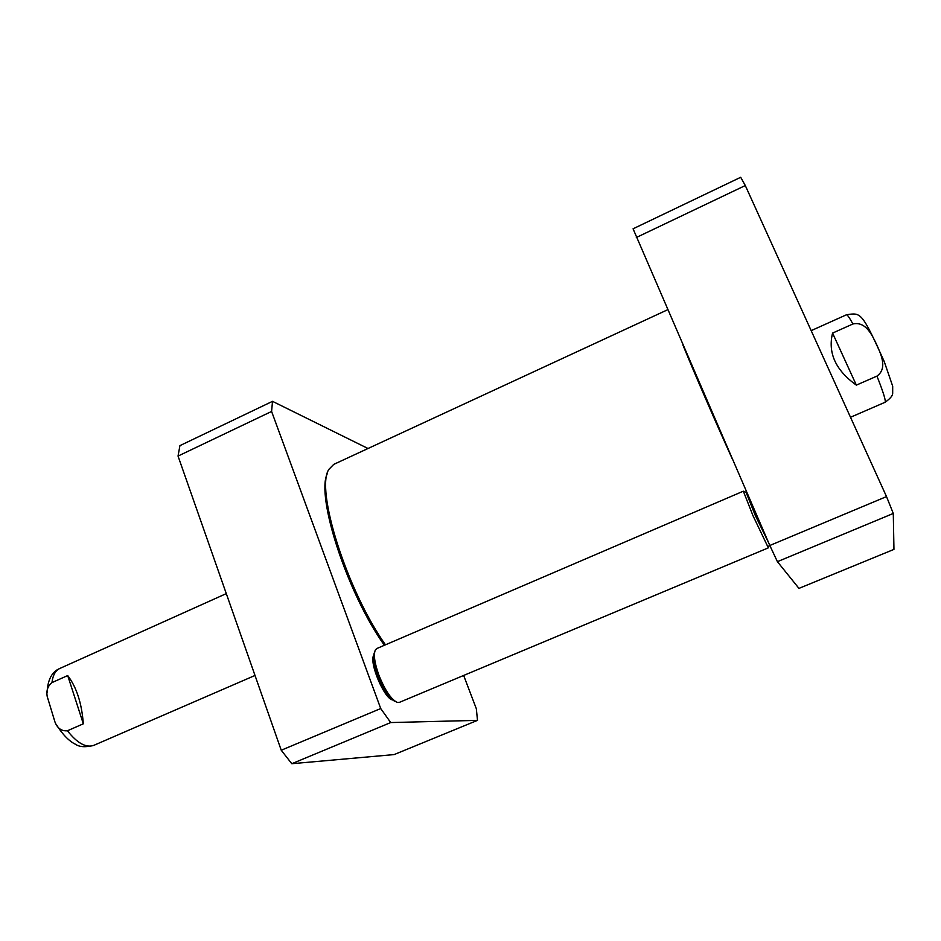 <?xml version="1.0" encoding="UTF-8"?>
<svg xmlns="http://www.w3.org/2000/svg" width="941" height="941" viewBox="0 0 941 941"><rect width="100%" height="100%" fill="white"/><g stroke="black" fill="none" stroke-linecap="round" stroke-linejoin="round"><path stroke-width="1.41" d="M327.28 473.699C315.776 496.33 347.253 593.406 384.387 645.279M682.86 344.888C694.823 374.212 714.748 420.227 732.451 459.279M385.457 644.82C346.547 589.913 314.941 488.579 328.962 469.288L333.749 464.372L667.628 309.754M856.357 385.128C835.632 370.248 827.704 352.899 832.573 333.09L852.922 323.975C865.943 321.093 872.236 335.466 876.718 344.7C880.847 354.063 887.833 368.343 876.953 376.106L856.357 385.128L832.573 333.09M67.705 675.556C76.562 687.212 81.773 703.292 83.326 723.805L67.434 730.769C61.6 731.286 57.448 728.358 54.966 722.006L47.226 696.528C46.156 690.659 47.732 686.024 51.967 682.601L67.705 675.556L83.326 723.805M769.82 545.486L777.407 561.671L893.291 513.457L886.516 496.589L745.296 185.542L740.708 177.284L633.07 228.804L769.82 545.486L886.516 496.589M636.316 237.508L745.296 185.542M777.407 561.671L798.956 588.384L893.95 549.391L893.291 513.457M271.596 411.452L272.514 401.337L179.931 445.634L178.037 456.067L281.241 750.236L291.792 763.716L394.114 754.588L477.487 720.359L390.715 722.559L380.717 708.538L271.596 411.452L178.037 456.067M380.717 708.538L281.241 750.236M390.715 722.559L291.792 763.716M463.654 675.45L476.346 708.761L477.487 720.359M272.514 401.337L368.013 448.504M372.954 660.053L373.742 660.029M373.695 655.265C369.013 662.44 383.952 698.21 392.373 699.904M374.683 651.878L374.518 652.336C372.66 656.571 373.695 664.299 377.635 675.509C383.446 690.071 389.245 698.692 395.032 701.351L395.479 701.563M752.776 506.164L749.377 499.6L755.882 516.139L765.057 534.5M768.879 543.298L755.153 515.15L746.072 492.296L749.001 497.46M768.232 547.897L399.349 702.386L397.373 702.445C391.197 699.598 384.975 690.353 378.729 674.721C374.506 662.699 373.389 654.418 375.377 649.902L376.788 648.537L743.343 491.178L753 515.727L768.256 547.65M852.922 323.975C849.394 317.599 847.229 314.541 846.441 314.788L811.177 330.644M850.499 417.275L885.069 402.278C886.081 401.078 883.376 392.35 876.953 376.106M67.434 730.769C77.221 743.19 85.996 748.06 93.771 745.366L254.999 675.462M47.062 692.658C47.673 679.767 51.92 671.698 59.812 668.463C55.46 670.521 52.849 675.226 51.967 682.601M885.069 402.278C890.221 398.643 892.75 395.632 892.68 393.244L892.691 386.198L884.164 361.368C861.627 311.447 860.874 312.588 846.441 314.788M59.812 668.463L226.287 593.618M56.683 725.064C64.882 738.285 72.88 743.202 75.327 744.178C79.326 747.048 85.466 747.448 93.771 745.366M390.962 699.21L392.268 699.81M373.201 656.759L373.683 655.407M746.072 492.296L743.308 491.237M769.279 545.168L768.174 547.874"/></g></svg>
